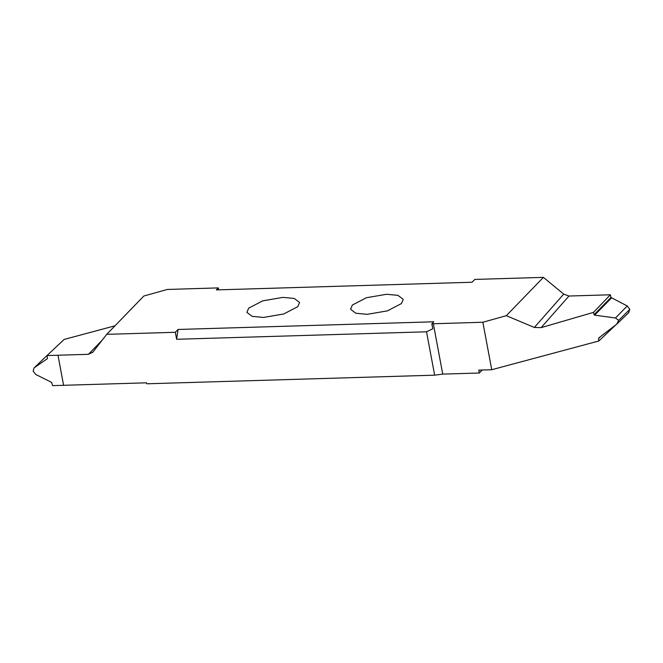 <?xml version="1.0" encoding="UTF-8"?>
<svg xmlns="http://www.w3.org/2000/svg" width="663" height="663" viewBox="0 0 663 663"><rect width="100%" height="100%" fill="white"/><g stroke="black" fill="none" stroke-linecap="round" stroke-linejoin="round"><path stroke-width="0.99" d="M248.7 308.146L246.893 312.339L252.172 316.359L263.526 317.436L283.714 313.98L297.77 306.671L299.568 302.477L294.289 298.458L282.944 297.38L262.747 300.836L248.7 308.146M175.322 332.287L176.631 339.282L178.057 329.461L175.322 332.287L106.726 334.343L143.821 296.029L167.291 289.466L218.301 287.899L216.353 289.913L472.081 282.247L474.824 279.421L543.411 277.366L506.317 315.679L482.855 322.251L431.845 323.809L432.773 328.782L426.524 331.798L434.646 375.167L146.73 383.794L146.548 382.816L52.642 385.634L51.59 382.377L35.736 374.454L33.15 371.098L34.07 367.94L45.805 356.653L34.459 367.617L47.313 358.716M178.057 329.461L433.784 321.795L431.845 323.809M352.368 305.038L350.57 309.231L355.849 313.251L367.194 314.328L387.391 310.872L401.446 303.563L403.245 299.369L397.966 295.358L386.62 294.273L366.424 297.728L352.368 305.038M47.032 355.666L46.352 356.188M106.726 334.343L92.895 352.119L88.394 354.315L57.979 355.227L63.598 385.302L57.979 355.227L47.015 355.559L64.137 339.439L115.014 325.79M47.015 355.559L47.421 358.252M92.895 352.119L92.488 352.592M176.631 339.282L426.524 331.798M482.855 322.251L491.739 369.722L478.769 370.111L479.316 373.012L442.743 374.106L434.646 375.167M479.316 373.012L482.216 370.012M615.968 324.754L598.863 340.981L491.739 369.722M541.141 327.638L593.509 312.364L610.358 294.786L568.978 296.029L541.141 327.638L534.353 327.456L506.317 315.679M593.509 312.364L594.065 314.718L610.955 297.472L627.264 305.966L629.85 309.323L618.678 320.378L615.471 317.983L627.264 305.966M610.358 294.786L610.955 297.472M611.41 298.043L594.636 315.165L594.065 314.718M594.636 315.165L615.471 317.983M629.833 309.339L628.541 312.803M618.678 320.378L616.648 324.232L628.93 312.48M616.648 324.232L598.888 337.857M543.411 277.366L563.707 294.123L568.978 296.029M600.761 336.414L598.523 338.561L598.863 340.981M218.666 289.839L218.301 287.899M88.394 354.315L102.102 340.293M442.743 374.106L433.32 323.735M534.353 327.456L563.707 294.123"/></g></svg>

